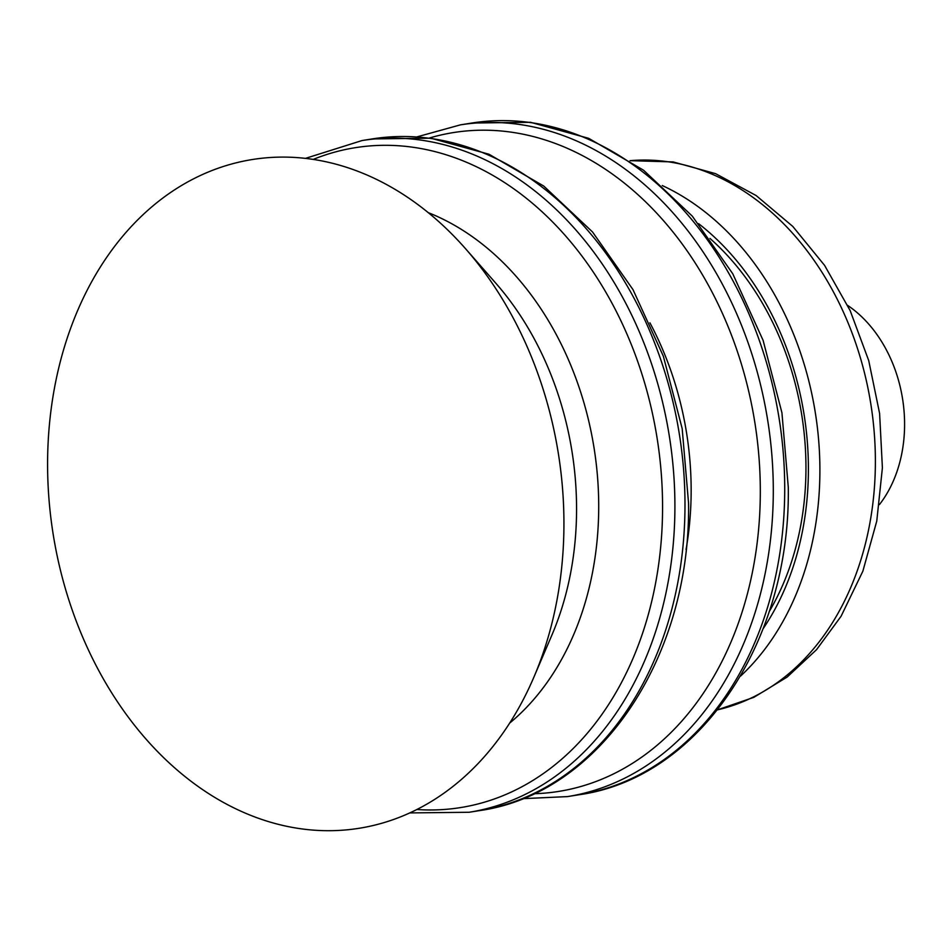 <?xml version="1.0" encoding="UTF-8"?>
<svg xmlns="http://www.w3.org/2000/svg" width="952" height="952" viewBox="0 0 952 952"><rect width="100%" height="100%" fill="white"/><g stroke="black" fill="none" stroke-linecap="round" stroke-linejoin="round"><path stroke-width="1.43" d="M769.133 611.731A255.826 193.327 -99.1 0 0 709.954 238.428M662.271 185.545A278.4 210.332 80.9 0 1 733.706 238.393A278.4 210.332 80.9 0 1 740.454 676.194M698.578 223.637A263.359 198.956 80.9 0 1 726.888 249.602A263.359 198.956 80.9 0 1 763.123 628.701M847.708 305.437A123.403 93.225 80.9 0 1 904.4 432.065A123.403 93.225 80.9 0 1 879.434 504.596M305.759 158.413A338.603 255.802 -99.1 0 0 50.98 410.407A338.603 255.802 -99.1 0 0 223.339 802.381A338.603 255.802 -99.1 0 0 533.87 677.193A338.603 255.802 -99.1 0 0 465.611 248.793A338.603 255.802 -99.1 0 0 305.759 158.413M630.069 160.686A278.4 210.332 80.9 0 1 789.208 229.551A278.4 210.332 80.9 0 1 833.845 620.442A278.4 210.332 80.9 0 1 717.57 709.823L753.865 697.34L787.209 677.015L816.542 649.669L841.092 616.241L862.869 571.176L876.768 521.077L882.397 467.813L879.6 413.406L868.724 360.606L850.172 310.638L824.563 265.346L792.778 226.421L756.126 195.541L715.606 173.669L673.171 161.923L630.034 160.662M533.87 677.193L551.874 635.127A278.174 210.154 -99.1 0 0 576.567 508.892A278.174 210.154 -99.1 0 0 495.79 283.184L465.611 248.793M509.617 723.151A283.03 213.831 -99.1 0 0 598.713 506.369A283.03 213.831 -99.1 0 0 428.269 212.653M416.809 809.509A334.116 252.423 -99.1 0 0 662.568 506.88A334.116 252.423 -99.1 0 0 407.813 146.596A334.116 252.423 -99.1 0 0 313.22 159.412M409.741 812.913L469.098 812.27A340.102 256.945 -99.1 0 0 674.908 506.155A340.102 256.945 -99.1 0 0 415.584 139.42A340.102 256.945 -99.1 0 0 362.069 140.539L305.449 158.377M469.098 812.27L479.177 810.664A340.102 256.945 -99.1 0 0 684.988 504.56A340.102 256.945 -99.1 0 0 425.663 137.814A340.102 256.945 -99.1 0 0 372.137 138.933L362.069 140.539M686.047 549.566A276.342 208.774 -99.1 0 0 691.152 490.244A276.342 208.774 -99.1 0 0 649.907 322.811M533.882 793.742A333.593 252.018 -99.1 0 0 760.315 491.196A333.593 252.018 -99.1 0 0 505.952 131.483A333.593 252.018 -99.1 0 0 429.4 138.016M522.541 798.668L567.487 796.598A340.102 256.945 -99.1 0 0 773.298 490.482A340.102 256.945 -99.1 0 0 513.973 123.748A340.102 256.945 -99.1 0 0 460.447 124.855L417.083 136.85M567.487 796.598L578.911 794.777A340.102 256.945 -99.1 0 0 784.722 488.662A340.102 256.945 -99.1 0 0 525.397 121.927A340.102 256.945 -99.1 0 0 471.883 123.034L460.447 124.855M372.137 138.933L430.804 138.195L488.983 154.236L543.747 186.056L592.501 231.943L632.997 289.622L663.365 356.25L682.179 428.626L688.558 503.239C690.795 657.451 599.819 794.016 479.177 810.664M471.883 123.034L530.55 122.308L588.741 138.349L643.516 170.182L692.259 216.092L732.754 273.76L763.111 340.388L781.925 412.752L788.292 487.341C790.529 641.553 699.565 778.129 578.911 794.777"/></g></svg>
